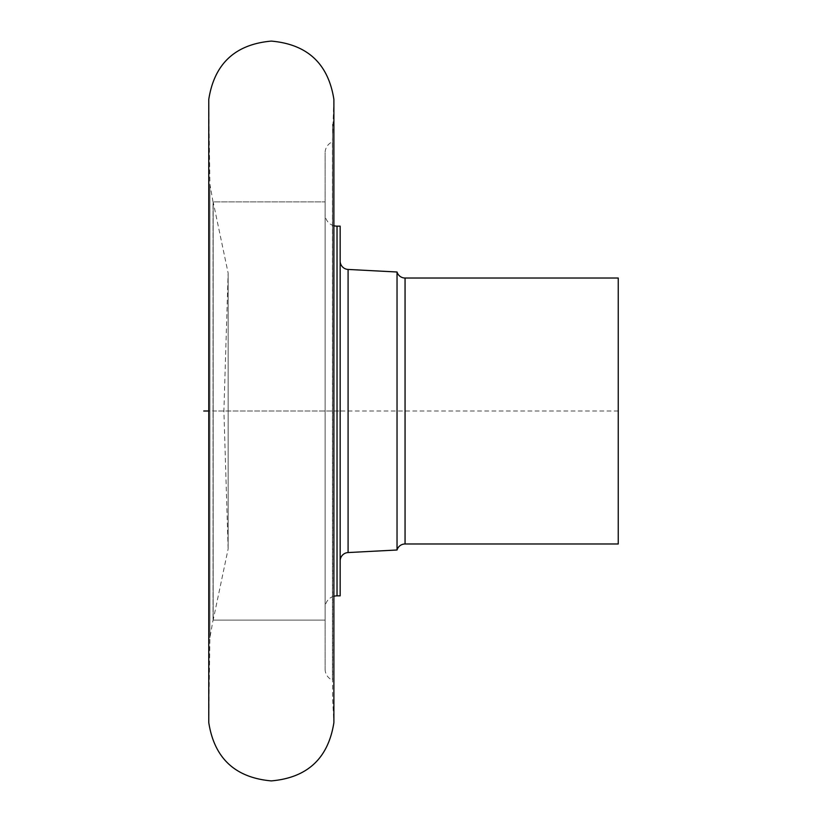 <?xml version="1.0" encoding="UTF-8"?>
<svg xmlns="http://www.w3.org/2000/svg" width="822" height="822" viewBox="0 0 822 822"><rect width="100%" height="100%" fill="white"/><g stroke="black" fill="none" stroke-linecap="round" stroke-linejoin="round"><path stroke-width="0.62" stroke-dasharray="4.11 3.08" d="M213.165 620.086L213.165 201.914L228.136 273.068L223.892 411L228.136 548.932L228.136 273.068L228.136 548.932L213.165 620.086L213.165 201.914L325.111 201.914L325.111 620.086L213.165 620.086M325.111 620.086L325.111 201.914L213.032 201.914L213.032 620.086L213.032 201.914L209.929 184.323L209.929 637.677L209.929 184.323A28949.309 28949.309 0 0 1 208.767 99.411L208.767 722.589A28949.309 28949.309 0 0 1 209.929 637.677L213.032 620.086L325.111 620.086L325.111 201.914L325.111 620.086M325.111 607.777L325.111 214.223L325.111 607.777A11.919 11.919 0 0 1 333.886 596.279M333.886 225.721A11.919 11.919 0 0 1 325.111 214.223M340.164 595.858L340.164 226.142M340.164 560.912L340.164 261.088L340.164 560.912M397.036 550L397.036 272M618.247 543.979L618.247 278.021M325.111 669.159A11.929 11.929 0 0 0 332.417 680.154L332.417 141.846L333.886 99.359L333.886 722.641L332.591 697.899L332.591 124.101L332.417 680.154L332.417 141.846A11.929 11.929 0 0 0 325.111 152.841L325.111 669.159L325.111 152.841M618.247 411L213.165 411M338.911 411L208.767 411M337.03 595.858L337.03 226.142M348.086 552.559L348.086 269.441M405.061 543.979L405.061 278.021"/><path stroke-width="1.23" d="M337.03 595.858L337.03 226.142L340.164 226.142L340.164 595.858L337.03 595.858A11.919 11.919 0 0 0 333.886 596.279M337.03 226.142A11.919 11.919 0 0 1 333.886 225.721M405.061 543.979L405.061 278.021L618.247 278.021L618.247 543.979L405.061 543.979A8.364 8.364 0 0 0 397.036 550L348.086 552.559A8.364 8.364 0 0 0 340.164 560.912M397.036 550L397.036 272L348.086 269.441A8.364 8.364 0 0 1 340.164 261.088M405.061 278.021A8.364 8.364 0 0 1 397.036 272M333.886 722.641L333.886 99.359C328.286 63.705 307.428 44.285 271.311 41.1C235.184 44.316 214.347 63.756 208.767 99.411L208.767 722.589C214.347 758.244 235.184 777.684 271.311 780.9C307.428 777.715 328.286 758.295 333.886 722.641M208.767 411L203.753 411M348.086 552.559L348.086 269.441"/></g></svg>
